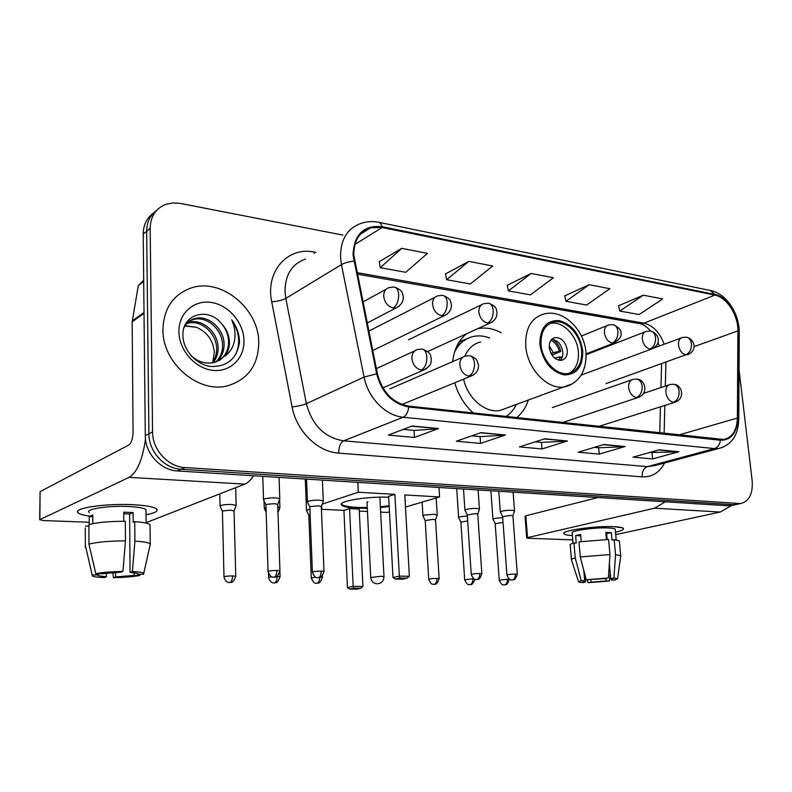 <?xml version="1.0" encoding="UTF-8"?>
<svg xmlns="http://www.w3.org/2000/svg" width="792" height="792" viewBox="0 0 792 792"><rect width="100%" height="100%" fill="white"/><g stroke="black" fill="none" stroke-linecap="round" stroke-linejoin="round"><path stroke-width="1.19" d="M454.757 382.783C458.311 395.069 464.548 405.157 473.458 413.048M516.542 417.661C521.977 413.404 525.878 407.573 528.264 400.158M501.326 332.818C493.317 328.472 485.377 327.116 477.536 328.749M466.894 333.61C458.786 339.817 454.063 349.143 452.717 361.578M153.311 213.206C146.678 218.057 143.312 225.037 143.203 234.145L145.292 435.719C145.094 453.39 160.697 470.309 177.428 470.953L728.541 505.801L732.57 505.316M342.926 235.095L180.388 203.425L172.805 202.92L165.677 204.395C155.678 208.514 150.51 216.464 150.173 228.274L152.559 431.897L148.906 433.818C148.718 451.579 164.389 468.607 181.18 469.26L733.501 504.712L737.53 504.227L733.501 504.712L181.18 469.26C164.389 468.607 148.718 451.579 148.906 433.818L146.668 231.224L148.906 433.818L145.292 435.719M156.816 210.197C150.153 215.058 146.768 222.067 146.668 231.224C146.768 222.067 150.153 215.058 156.816 210.197M162.924 329.71C162.32 363.211 198.822 393.961 227.72 385.753C248.054 379.477 258.4 364.993 258.746 342.322C258.806 308.771 221.552 277.705 191.446 287.872C173.21 294.377 163.696 308.326 162.924 329.71C162.32 363.211 198.822 393.961 227.72 385.753C248.054 379.477 258.4 364.993 258.746 342.322C258.806 308.771 221.552 277.705 191.446 287.872C173.21 294.377 163.696 308.326 162.924 329.71M353.816 255.133C353.757 240.768 359.36 231.66 370.607 227.819L382.13 227.512L714.909 295.109C726.7 297.119 738.302 315.295 737.906 330.898L737.392 418.057C736.877 430.383 732.323 437.521 723.739 439.471L408.721 406.108C392.842 403.049 382.407 392.278 377.398 373.774L353.816 255.133M353.044 254.984L376.655 373.834C381.784 392.802 392.495 403.851 408.771 406.979L720.433 440.243C731.244 440.213 737.055 432.877 737.897 418.235L738.401 331.096C738.797 315.117 726.917 296.495 714.829 294.426L382.09 226.69C363.706 224.898 354.024 234.333 353.044 254.984M643.312 295.188L619.789 311.048L639.085 314.543L662.706 298.94L643.312 295.188L618.532 305.762M589.159 284.694L565.963 301.307L586.575 305.039L609.899 288.714L589.159 284.694L564.755 295.862M401.722 248.361L380.239 267.686L405.712 272.3L427.482 253.361L401.722 248.361L379.249 261.697M468.824 261.37L446.629 279.705L470.3 283.991L492.723 266.003L468.824 261.37L445.55 273.903M531.135 273.448L508.375 290.882L530.442 294.872L553.38 277.754L531.135 273.448L507.236 285.268M152.559 431.897C152.381 449.757 168.122 466.884 184.981 467.557L740.56 503.563C749.163 501.395 753.034 493.772 752.162 480.714L739.055 369.834M678.863 451.727L652.638 458.924L633.016 457.152L659.132 449.816L678.863 451.727L658.489 449.995M505.395 434.996L480.566 443.411L456.35 441.223L480.922 432.64L505.395 434.996L480.318 432.848M438.53 428.551L414.463 437.451L388.357 435.095L412.087 426.007L438.53 428.551L411.503 426.225M625.086 446.54L599.197 454.103L578.209 452.212L603.94 444.5L625.086 446.54L603.316 444.688M567.409 440.976L541.985 448.945L519.463 446.916L544.688 438.788L567.409 440.976L544.074 438.986M541.985 448.945L541.451 442.391M535.313 441.807L541.579 442.401L566.498 441.144M599.197 454.103L598.623 447.767M594.376 447.371L598.752 447.777L624.155 446.698M414.463 437.451L414.048 430.402M403.247 429.393L414.176 430.422L437.659 428.749M480.566 443.411L480.091 436.62M471.775 435.838L480.209 436.63L504.504 435.174M652.638 458.924L652.014 452.786M649.43 452.549L677.922 451.866M508.375 290.882L507.197 285.1M446.629 279.705L445.52 273.735M380.239 267.686L379.219 261.518M565.963 301.307L564.726 295.703M619.789 311.048L618.502 305.613M185.14 325.74L196.357 327.274C207.098 331.897 213.088 340.184 214.315 352.123L212.87 361.904M187.348 322.938L189.05 322.374C202.505 318.285 218.77 332.927 218.107 348.708C218.028 353.975 216.335 358.667 213.028 362.795M186.754 323.582L187.615 323.324C201.059 319.226 217.305 333.838 216.632 349.589C216.572 354.499 215.068 358.944 212.127 362.944M183.982 327.888C186.387 322.988 190.011 319.879 194.852 318.562C208.365 314.474 224.73 329.264 224.067 345.173C223.908 351.905 221.374 357.469 216.464 361.855M189.308 321.235L193.397 319.522C206.89 315.424 223.225 330.185 222.562 346.064C222.433 352.42 220.126 357.776 215.632 362.142M221.413 323.492C208.039 306.583 182.16 314.493 182.912 334.897C182.704 349.896 196.208 364.855 210.949 366.488C227.235 366.765 236.729 358.806 239.431 342.609L239.431 340.877C239.135 333.293 236.56 326.304 231.71 319.918C234.887 326.947 235.759 334.115 234.333 341.441C232.996 347.648 229.779 352.588 224.671 356.252C227.938 352.311 229.522 347.549 229.442 341.976C229.126 334.996 226.453 328.828 221.413 323.492C226.205 329.155 228.601 335.481 228.601 342.471C228.334 350.391 225.086 356.499 218.859 360.805M224.671 356.252L214.701 362.419C205.94 364.29 198.069 362.053 191.07 355.717M178.923 331.818C179.081 350.302 195.238 368.518 212.761 370.329C230.284 372.418 244.629 358.232 243.976 340.382C243.58 322.562 228.492 304.91 211.216 302.435C193.931 299.683 178.507 313.295 178.923 331.818M196.357 327.274L184.972 326.007M231.71 319.918C239.392 331.561 240.719 343.104 235.689 354.549M89.209 516.077C81.388 514.939 77.547 513.444 77.666 511.592C77.458 507.345 108.286 503.415 132.749 504.702C142.867 505.207 150.035 506.217 154.272 507.731C159.885 510.206 157.133 512.553 146.035 514.79C155.014 513.038 158.548 511.107 156.628 508.999C153.826 506.83 145.867 505.395 132.749 504.702C104.999 503.207 71.428 508.424 78.299 512.949C79.883 514.226 83.516 515.265 89.209 516.077M145.49 439.045C142.58 459.697 137.125 472.458 129.116 477.348L39.857 519.631L42.986 520.552L89.209 522.235M253.608 475.764C250.826 480.081 247.856 482.863 244.688 484.13L146.114 522.68M39.679 519.74L40.095 491.644L128.868 444.995C131.452 442.985 132.858 438.639 133.066 431.977L132.165 321.8L138.323 285.546L143.679 280.279M106.326 573.071L106.336 576.853L98.218 575.655L98.01 573.725M88.932 544.074L95.773 573.695L101.643 573.774L120.622 572.18L122.948 571.418L125.463 540.877L125.334 521.284C109.652 521.245 97.515 522.344 88.922 524.552L88.932 544.074C97.555 542.005 109.732 540.946 125.463 540.877M123.79 521.265L123.73 512.177L133.096 512.572L133.175 522.255L134.729 521.631L134.897 541.144L132.403 571.547L130.046 572.299L129.611 514.018L123.74 513.681M89.209 512.483C84.308 509.187 108.504 505.445 128.552 506.504C138.095 506.989 143.906 508.028 145.985 509.612L145.995 511.216M134.729 521.631C143.075 522.235 148.173 523.235 150.025 524.621L150.044 526.324M134.897 541.144C143.263 541.639 148.381 542.52 150.232 543.777L149.995 545.51M95.773 573.695C102.386 572.378 111.444 571.616 122.948 571.418M132.403 571.547C138.689 571.834 142.481 572.388 143.778 573.21L143.57 574.289L137.917 574.22L137.917 573.566M134.115 572.636L134.135 575.408L139.758 575.477L140.026 574.24M139.758 575.477C133.195 576.734 124.394 577.467 113.375 577.675L115.612 576.952L115.582 572.349M112.88 572.497L113.375 577.675M130.046 572.299L137.808 573.497L137.917 574.22M134.135 575.408L115.612 576.952M92.793 523.631L92.783 514.998L89.229 516.552L89.239 524.462M85.239 527.957L85.378 545.47L92.169 574.923L98.02 574.982M88.922 526.185L85.388 526.066M85.239 547.193L85.378 545.47M106.336 576.853L104.128 577.576C97.891 577.328 93.961 576.804 92.317 576.012L92.169 574.923M89.229 516.552L92.783 516.701M129.611 514.018L133.096 512.572M541.025 344.47C541.985 360.776 556.835 376.131 568.656 373.369C577.853 370.765 582.179 363.191 581.645 350.668C580.566 334.412 565.716 319.047 553.687 322.077C544.846 324.7 540.629 332.165 541.025 344.47M569.339 373.22C575.982 369.201 579.001 362.112 578.388 351.945C577.318 335.739 562.498 320.423 550.47 323.463L553.687 322.077M466.884 338.798L457.202 345.342M489.684 337.966C483.932 335.798 478.328 335.333 472.864 336.56C464.716 338.59 458.578 343.857 454.459 352.341M480.536 342.005C473.388 343.777 468.171 348.51 464.884 356.212M463.577 379.15C467.646 398.515 485.694 413.652 500.217 410.395L506.484 408.108M506.029 416.543C510.385 413.672 513.81 409.672 516.295 404.534M549.282 347.54C550.965 356.034 555.063 360.281 561.577 360.301C565.617 359.142 567.527 355.796 567.31 350.272C565.617 341.778 561.498 337.541 554.954 337.57C550.984 338.728 549.094 342.055 549.282 347.54M560.221 360.409C562.191 358.41 563.043 355.628 562.795 352.064C561.449 344.461 557.766 340.204 551.767 339.303M552.856 339.382C556.835 342.164 559.489 346.183 560.825 351.45L551.895 355.024M550.994 340.213C555.083 342.362 557.855 346.035 559.32 351.222L560.825 351.45M550.925 353.331L559.32 351.222M559.033 360.291L559.805 356.845L561.31 357.073L560.944 359.598M559.805 356.845L554.558 358.063M405.068 500.009L405.177 501.989M389.189 506.543L380.398 507.563M367.29 508.286L356.558 508.157C348.252 507.712 343.263 506.712 341.609 505.157C336.838 501.376 366.617 496.238 388.684 497.228M343.926 510.365L349.559 508.593L359.192 509.068L362.914 586.436L360.736 588.258L356.687 589.139L349.757 589.099L347.431 587.644L343.926 510.365L321.77 509.306M389.466 511.8L387.318 512.444L380.635 512.117M367.448 511.493L359.291 511.097M405.464 507.058L439.58 496.95L404.781 494.931L409.365 576.269L399.356 576.14L399.93 578.091L407.078 578.18L409.365 576.269M394.891 494.357L388.634 496.327L392.981 577.546L399.356 576.14L394.891 494.357L358.301 492.238L322.176 504.157M438.996 487.486L439.58 496.95M358.301 492.238L357.826 482.358M347.431 587.644L353.173 586.367L349.559 508.593M349.757 589.099L353.786 588.208L353.173 586.367L362.914 586.436M360.736 588.258L353.786 588.208M407.078 578.18L402.583 579.16L395.446 579.081L399.93 578.091M392.981 577.546L395.446 579.081M389.139 505.751L380.358 506.771M367.25 507.484C353.083 507.652 344.52 506.613 341.57 504.346L341.362 504.058M367.924 501.742L367.013 502.573M405.573 500.574L405.138 501.188M236.026 505.87L236.145 505.336L231.739 504.494C227.056 504.365 223.413 504.692 220.78 505.494L220.067 506.316M234.066 511.058L230.858 510.177L222.958 510.889L222.433 511.474L223.988 576.784M279.794 507.89L277.784 506.781M266.013 507.316L264.251 508.424M321.671 509.82L321.413 509.147M309.92 509.048L306.504 510.434M310.137 514.582L308.83 515.344L311.276 577.853M437.144 515.166L434.224 514.226L424.156 515.107L422.928 515.958M435.531 519.918L433.363 519.324L425.195 520.562L428.7 579.279M467.329 515.919L459.954 516.8L458.637 517.651M467.666 520.918L460.885 522.156L464.686 579.704M502.692 517.552L494.347 518.433L492.941 519.275M503.059 522.472L495.178 523.68L499.237 580.12M279.645 499.267L279.774 498.712C275.844 497.495 270.706 497.554 264.36 498.891L263.508 499.802M277.715 504.544L274.646 503.643L266.558 504.375L265.944 505.019L268.043 571.359M323.166 501.465L323.284 500.96C319.612 499.811 314.652 499.881 308.395 501.168L307.435 502.078M321.314 506.642L318.483 505.821L310.543 506.533L309.84 507.177L312.394 572.042M479.348 509.375L479.417 509.018C476.576 508.118 472.2 508.226 466.31 509.335L464.924 510.246M477.754 514.206L475.685 513.612L467.26 514.909L471.26 574.457M514.463 511.157L514.523 510.83C511.84 509.989 507.593 510.097 501.781 511.167L500.306 512.087M512.919 515.909L510.998 515.364L502.623 516.641L506.91 575.002M572.378 535.57C566.409 535.204 563.587 534.422 563.924 533.234C564.102 530.066 596.94 525.71 614.087 526.69L622.502 527.868C625.046 529.096 622.71 530.531 615.493 532.165C621.482 530.828 624.126 529.591 623.423 528.452C622.591 527.541 619.483 526.957 614.087 526.69C595.297 525.611 559.766 530.808 564.043 533.877C564.864 534.729 567.636 535.293 572.378 535.57M665.32 501.801L654.608 508.197L527.522 537.61L526.71 538.025L528.026 538.253L572.745 539.887M731.412 505.563L720.205 512.048L615.721 534.6M526.7 537.926L525.027 516.255L525.829 515.8L597.96 497.544M584.852 574.348L585.516 582.071L583.08 581.615L584.684 580.694L583.773 570.289M580.269 556.954L586.268 579.744L605.167 578.576L608.355 578.002L609.969 554.539L608.583 539.441L578.972 541.896L580.269 556.954L609.969 554.539M573.032 543.253L572.171 533.174C569.141 530.937 594.792 527.195 608.395 527.957C612.335 528.155 614.612 528.581 615.216 529.234L615.265 529.749M606.444 539.451L605.801 532.382L611.355 532.61L612.048 540.094L614.147 539.649L619.314 540.827L619.364 541.372M609.355 563.488L610.741 578.645L613.939 578.081L615.542 554.697L614.147 539.649M615.542 554.697L620.71 555.736L620.671 556.331M586.268 579.744L608.355 578.002M613.939 578.081L617.572 578.734L614.651 580.091L611.285 580.051L611.157 578.685M605.959 578.437L606.187 580.952L609.553 580.991L610.226 572.953M609.553 580.991L588.001 582.674L591.06 582.13L590.842 579.645M587.258 579.754L588.001 582.674M610.741 578.645L613.038 579.101L611.285 580.051M606.187 580.952L591.06 582.13M567.963 505.138L578.863 502.375M581.219 541.52L580.615 534.491L575.616 535.61L576.259 543.064L573.972 542.985L575.249 557.974L581.219 580.655L584.684 580.694M571.428 559.518L570.22 545.223C569.666 544.569 570.923 543.817 573.972 542.985M571.477 560.033C570.933 559.439 572.19 558.756 575.249 557.974M585.516 582.071L582.466 582.615L578.625 582.001L581.219 580.655M607.157 539.441L606.622 533.65L605.91 533.57M606.118 535.857L606.811 535.679M575.616 535.61L580.724 535.808M606.622 533.65L611.355 532.61M606.207 536.808L606.919 536.837M177.428 470.953L184.981 467.557M143.203 234.145L150.173 228.274M728.541 505.801L738.51 503.613M382.13 227.512L354.935 244.401M720.433 440.243C719.77 444.658 717.78 447.44 714.493 448.589L403.207 417.226C385.724 415.84 367.973 397.851 364.082 377.061L341.441 264.627L340.51 257.162C340.501 239.382 347.45 228.086 361.37 223.275C366.765 221.473 372.398 221.117 378.279 222.215C380.071 222.433 381.338 223.928 382.09 226.69M305.504 259.083C292.01 263.894 285.179 274.656 285.011 291.387L285.823 298.386L306.385 403.663C312.127 425.235 324.562 437.63 343.669 440.837L647.42 466.637L655.311 465.498M353.826 261.122C348.628 261.756 344.51 262.924 341.441 264.627L285.823 298.386C282.219 300.267 277.517 301.396 271.715 301.772C265.162 271.458 287.773 246.312 314.127 252.084L315.909 252.41M664.607 463.003C659.479 472.656 651.984 477.269 642.114 476.843L338.728 453.123C338.768 446.846 340.421 442.748 343.669 440.837L403.207 417.226C406.177 415.731 408.028 412.315 408.771 406.979M722.947 447.272L718.572 448.529L714.493 448.589L647.42 466.637C643.738 468.161 641.966 471.567 642.114 476.843M737.897 418.235L738.778 419.859M338.728 453.123C317.681 451.935 296.455 431.234 292.1 406.93C297.911 406.266 302.663 405.177 306.385 403.663L364.082 377.061L376.655 373.834M738.401 331.096L739.263 332.967M714.829 294.426L710.305 290.476L378.992 222.364M292.1 406.93L271.715 301.772M314.127 252.084L314.246 253.48M737.392 418.057L678.576 435.046M737.906 330.898L693.97 346.668M664.122 433.491L664.834 405.445M665.32 386.1L665.923 362.38M664.151 344.243C659.805 332.482 653.063 325.453 643.936 323.166L356.905 272.626M714.909 295.109L643.936 323.166L640.193 323.74L357.212 274.131M639.025 323.532L640.193 323.74C642.589 323.918 646.153 326.373 650.875 331.115M244.688 484.13L129.116 477.348M144.025 313.295L132.165 321.8M40.095 491.644L39.857 519.631M132.234 320.918L144.015 312.454M143.689 281.417L138.323 285.546M582.744 350.836C580.011 334.511 572.18 324.433 559.251 320.572C546.431 320.067 539.966 327.967 539.867 344.292C542.698 361.152 550.727 371.359 563.944 374.903C576.665 374.873 582.932 366.844 582.744 350.836M525.72 345.787C525.215 328.403 531.204 317.839 543.688 314.097C562.676 308.435 584.288 329.353 585.912 352.143C586.902 366.191 581.645 375.299 578.942 378.051C575.18 382.556 570.497 385.466 564.884 386.803C548.104 390.664 527.017 368.923 525.72 345.787M572.279 383.843L500.217 410.395M467.696 338.382L459.221 341.837M379.863 497.168L383.981 576.596C383.783 580.892 381.576 583.298 377.368 583.813C373.517 583.516 371.3 581.427 370.725 577.556L380.982 576.259L383.991 576.784M549.242 345.857L553.331 352.618M389.08 287.615C385.457 288.783 383.665 291.654 383.694 296.228C384.595 302.554 387.793 306.474 393.287 307.969C396.861 305.455 398.653 300.98 398.663 294.545C398.247 289.941 396.733 287.437 394.129 287.031L389.08 287.615M235.759 576.467L235.759 576.259C234.194 580.378 232.769 582.377 231.492 582.278L230.026 582.506C231.62 581.724 232.462 579.526 232.531 575.913C227.175 576.002 224.334 576.358 223.997 576.992C225.205 582.664 229.878 582.754 229.096 582.506L229.63 582.546M234.056 510.771L235.759 576.259L232.531 575.913M393.287 307.969L396.188 307.88L399.396 306.039M437.689 295.871C434.194 296.98 432.482 299.792 432.551 304.326C433.462 310.494 436.531 314.295 441.738 315.731C445.401 313.315 447.223 308.969 447.203 302.702C446.747 298.208 445.173 295.753 442.49 295.337L437.689 295.871M271.547 576.715L268.617 577.526C269.834 583.061 274.378 583.13 273.616 582.902L274.537 582.892C276.19 582.13 277.042 579.982 277.091 576.447L276.774 576.447M280.071 576.962L280.061 576.774C278.517 580.843 277.141 582.803 275.923 582.674L274.121 582.932M279.903 571.854L280.061 576.774L277.091 576.447M441.738 315.731L444.352 315.662L447.124 314.196M483.773 303.702C480.397 304.752 478.754 307.514 478.863 312.008C479.794 318.018 482.734 321.71 487.684 323.087C491.426 320.77 493.267 316.543 493.208 310.434C492.723 306.049 491.099 303.643 488.347 303.217L483.773 303.702M315.553 577.111L311.286 578.021C312.998 581.872 314.474 583.595 315.721 583.199L316.661 583.298M322.443 577.437L322.443 577.269C320.948 581.259 319.602 583.189 318.414 583.051L317.087 583.268C318.671 582.615 319.552 580.694 319.711 577.487M322.384 575.843L322.443 577.269L320.889 577.002M487.684 323.087L490.04 323.037L492.446 321.859M608.652 324.958C605.623 325.858 604.217 328.482 604.415 332.818C605.365 338.412 607.979 341.817 612.266 343.045C616.156 340.956 618.047 337.075 617.909 331.383C617.344 327.304 615.612 325.037 612.721 324.572L608.652 324.958M439.154 578.754L439.144 578.625C436.382 586.595 434.135 583.565 434.65 584.268L434.244 584.288C436.075 583.595 436.976 581.625 436.966 578.378C432.095 578.487 429.343 578.823 428.71 579.407C430.373 583.001 431.788 584.605 432.967 584.239L433.788 584.318M435.521 519.73L439.144 578.625L436.966 578.378M612.266 343.045L615.632 342.382M646.361 331.383C643.441 332.244 642.094 334.818 642.322 339.105C643.282 344.57 645.807 347.886 649.886 349.074C653.826 347.054 655.707 343.273 655.558 337.719C654.974 333.719 653.212 331.492 650.291 331.026L646.361 331.383M474.933 579.298C471.814 587.001 470.21 583.783 470.537 584.585L470.151 584.605C472.002 583.922 472.923 581.991 472.903 578.813L464.696 579.823C466.339 583.338 467.735 584.922 468.894 584.555L469.686 584.635M473.923 578.843L472.903 578.813M649.886 349.074L652.915 348.52M686.139 337.184L682.328 337.511C679.516 338.342 678.239 340.867 678.496 345.094C679.457 350.44 681.882 353.678 685.793 354.826C689.753 352.876 691.644 349.183 691.475 343.748C690.871 339.847 689.089 337.659 686.139 337.184C694.119 338.422 698.504 350.401 687.278 354.816L688.515 354.361M509.296 579.546L509.286 579.437C507.939 583.159 506.751 584.922 505.722 584.724L504.633 584.902C506.514 584.229 507.444 582.338 507.405 579.229L499.247 580.229C500.881 583.674 502.267 585.219 503.395 584.852L504.167 584.932M509.256 579.11L507.405 579.229M685.793 354.826L606.029 383.595M279.952 571.002L279.942 570.794C276.626 579.754 274.141 576.348 274.695 577.14L274.19 577.16C275.913 576.348 276.804 574.111 276.853 570.428C271.379 570.517 268.438 570.903 268.043 571.577C269.815 575.645 271.379 577.477 272.725 577.081L273.745 577.2M417.612 349.519C413.761 350.648 411.85 353.648 411.889 358.538C412.81 364.894 415.968 368.735 421.364 370.052C425.037 367.795 426.868 363.429 426.858 356.964C426.373 352.093 424.71 349.46 421.859 349.054L417.612 349.519M277.705 504.237L279.942 570.794L276.853 570.428M421.364 370.052L423.71 369.973L426.65 368.557M323.997 571.626L323.997 571.438C320.829 580.199 318.374 576.883 318.919 577.655L318.433 577.675C320.215 576.883 321.116 574.695 321.156 571.101C315.79 571.2 312.87 571.577 312.404 572.24C314.157 576.2 315.691 577.992 316.998 577.606L317.978 577.714M465.29 356.113C461.587 357.182 459.776 360.132 459.855 364.954C460.786 371.151 463.815 374.883 468.933 376.141C472.695 373.973 474.547 369.725 474.507 363.429C473.982 358.687 472.26 356.103 469.329 355.697L465.29 356.113M321.305 506.365L323.997 571.438L321.156 571.101M468.933 376.141L473.557 374.962M481.873 573.883L481.863 573.754C480.477 577.635 479.239 579.487 478.15 579.318L476.933 579.526C478.863 578.803 479.823 576.804 479.794 573.507C474.824 573.616 471.983 573.982 471.27 574.586C472.992 578.229 474.438 579.853 475.606 579.477L476.428 579.556M633.065 379.378C629.897 380.249 628.432 382.972 628.64 387.545C629.61 393.159 632.194 396.505 636.402 397.594C640.372 395.703 642.282 391.901 642.144 386.199C641.5 381.883 639.619 379.507 636.491 379.071L633.065 379.378M477.744 514.018L481.863 573.754L479.794 573.507M636.402 397.594L639.253 397.079M517.315 574.398L517.305 574.279C515.978 578.071 514.77 579.883 513.701 579.734L512.503 579.942C514.463 579.239 515.424 577.279 515.394 574.052C510.503 574.16 507.682 574.517 506.92 575.111C508.613 578.675 510.048 580.269 511.226 579.893L511.988 579.972M670.082 384.516C667.042 385.358 665.646 388.03 665.884 392.525C666.854 398.01 669.349 401.277 673.368 402.326C677.368 400.495 679.288 396.792 679.12 391.218C678.467 387.001 676.556 384.674 673.398 384.229L670.082 384.516M512.899 515.74L517.305 574.279L515.394 574.052M673.368 402.326L675.923 401.9M720.205 512.048L654.608 508.197M525.829 515.8L527.522 537.61M730.6 505.742L740.56 503.563M370.607 227.819L360.301 234.303M655.598 465.419L718.572 448.529C731.521 445.064 738.263 435.313 738.778 419.275L739.263 332.284C739.253 314.305 727.363 294.287 711.097 290.634M659.746 433.026L660.449 406.831M660.954 387.565L661.587 363.914M659.32 346.035L657.964 342.481M187.615 323.324L189.05 322.374M193.397 319.522L194.852 318.562M98.218 575.655L98.218 573.725M146.124 523.106L145.985 509.612M150.232 543.777L150.025 524.621M143.778 573.21L150.361 543.876M552.786 338.471L554.954 337.57M366.993 502.197L370.715 577.368M341.57 504.346L341.609 505.157M362.855 302.009L386.159 289.219M235.679 487.654L236.145 505.336M234.095 510.81L236.204 505.405M367.122 323.037L396.188 307.88C401.386 305.049 403.732 301.168 403.247 296.238C401.98 293.03 403.554 290.882 394.762 287.13M219.77 493.871L220.057 505.9M222.364 511.266L220.146 506.385M368.755 331.125L435.145 297.178M279.625 499.326L279.903 507.395M277.982 512.652L279.952 507.464M372.695 350.549L444.352 315.662C449.391 313.068 451.737 309.325 451.371 304.435C450.143 301.316 451.925 299.307 443.134 295.436M264.013 500.772L264.241 508.038M266.181 512.503L264.32 508.484M268.617 577.328L268.498 573.606M408.464 339.808L481.536 304.772M321.621 505.652L321.77 509.365M321.463 510.385L321.819 509.424M427.65 351.539L490.04 323.037C494.842 320.8 497.168 317.216 497.029 312.296C495.901 309.217 497.663 307.167 489.01 303.316M305.286 479.031L306.494 510.078M308.771 515.176L306.573 510.493M581.397 336.026L607.127 325.571M436.174 497.96L437.214 514.81M435.55 519.77L437.243 514.859M586.05 353.885L614.038 343.025C619.78 339.134 622.047 335.818 620.849 333.056C621.621 330.512 619.146 327.72 613.414 324.69M422.116 502.128L422.918 515.691M425.155 520.433L422.987 516.008M586.09 354.727L645.005 331.907M581.031 375.151L651.509 349.054C658.776 345.233 657.914 342.104 658.271 340.629C658.469 336.343 656.043 333.185 650.994 331.145M456.727 488.615L458.618 517.404M460.855 522.047L458.687 517.691M653.608 348.153L681.12 337.956M490.901 490.773L492.921 519.057M495.148 523.591L492.98 519.314M279.051 477.378L279.774 498.712M277.745 504.286L279.833 498.792M376.368 368.656L414.958 350.747M262.776 476.348L263.498 499.366M265.874 504.811L263.587 499.871M382.882 387.892L423.71 369.973C432.491 365.033 430.779 362.221 431.313 358.984C430.185 355.558 432.016 353.054 422.483 349.143M322.413 480.12L323.284 500.96M321.334 506.415L323.334 501.019M389.803 388.902L462.993 357.113M306.534 479.111L307.415 501.692M309.781 506.989L307.504 502.148M401.97 404.494L471.042 376.081C476.16 373.804 478.655 370.171 478.536 365.191L476.903 360.32C476.358 358.915 474.042 357.4 469.973 355.776M478.101 489.961L479.417 509.018M477.764 514.058L479.457 509.068M552.341 407.583L631.709 379.843M463.508 489.04L464.904 509.989M467.221 514.79L464.973 510.305M562.488 422.591L637.837 397.574C649.173 393.941 645.114 379.457 637.184 379.16M513.117 492.178L514.523 510.83M512.929 515.77L514.553 510.88M643.549 393.377L668.884 384.912M498.782 491.268L500.287 511.84M502.593 516.533L500.356 512.127M598.623 426.472L674.685 402.316C685.803 398.831 681.942 384.655 674.101 384.328M616.206 539.867L615.216 529.234M620.71 555.736L619.314 540.827M617.572 578.734L620.75 555.786M578.526 581.684L571.527 560.083"/></g></svg>
